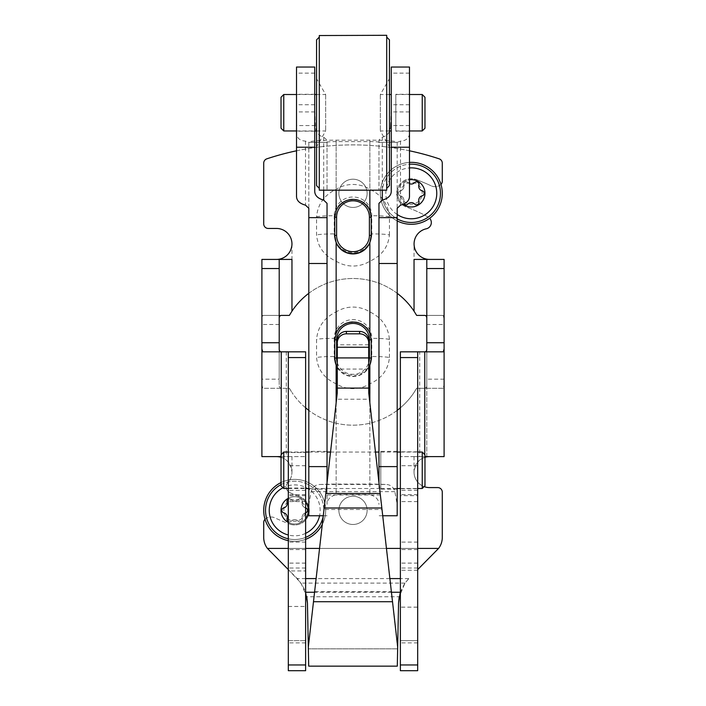 <?xml version="1.0" encoding="UTF-8"?>
<svg xmlns="http://www.w3.org/2000/svg" width="706" height="706" viewBox="0 0 706 706"><rect width="100%" height="100%" fill="white"/><g stroke="black" fill="none" stroke-linecap="round" stroke-linejoin="round"><path stroke-width="0.53" stroke-dasharray="3.53 2.65" d="M368.717 340.451L368.717 392.836L369.441 399.225L336.559 399.225L308.319 647.049M336.559 399.225L337.283 392.836L337.283 340.451M397.646 648.832L308.354 648.832L397.646 648.832L391.371 591.681L314.629 591.681M397.301 666.146L398.555 603.083M307.445 603.083L308.698 666.146M417.687 495.674L417.687 640.633L400.373 640.633L400.373 351.835L419.708 351.835L419.708 456.605L400.373 456.605L417.687 456.605L417.687 495.674L400.373 495.674M262.738 351.835L305.627 351.835L305.627 640.633L288.313 640.633L288.313 456.605L281.032 456.605M288.313 570.942L288.313 606.472L288.313 570.942L305.627 570.942L305.627 606.472L305.627 570.942M288.313 452.511L288.313 488.04L288.313 452.511L305.627 452.511L305.627 488.04L305.627 452.511M305.627 664.964L305.627 640.633L288.313 640.633L288.313 670.7L305.627 670.7L305.627 664.964L288.313 664.964M288.313 351.835L288.313 456.605L305.627 456.605L276.47 456.605C285.506 457.232 290.669 462.395 291.957 472.093A15.488 15.488 0 0 1 287.88 482.569A6.38 6.38 0 0 0 289.972 492.709A154.323 154.323 0 0 0 299.671 496.662A154.323 154.323 0 0 1 289.972 492.709A6.38 6.38 0 0 1 287.88 482.569A15.488 15.488 0 0 0 281.032 457.294M400.373 588.707L400.373 570.263L400.373 588.707M417.687 664.964L417.687 640.633L400.373 640.633L400.373 670.7L417.687 670.7L417.687 664.964L400.373 664.964M400.373 470.275L400.373 451.822L400.373 470.275M417.687 607.151L417.687 570.263L417.687 607.151L400.373 607.151M417.687 488.72L417.687 451.822L417.687 488.72L400.373 488.72M417.687 351.835L417.687 456.605L424.968 456.605M305.627 407.821A73.336 73.336 0 0 1 291.957 392.492A73.336 73.336 0 0 0 414.043 392.492L416.646 388.282L443.209 388.282L444.1 384.638L444.1 456.605L414.043 456.605L426.795 456.605L426.795 384.638C426.883 387.047 426.124 388.265 424.509 388.282L416.646 388.282L414.043 392.492A73.336 73.336 0 0 1 400.373 407.821M414.043 456.605L414.043 472.093C415.322 462.395 420.485 457.232 429.53 456.605M276.47 456.605L261.9 456.605L261.9 384.638L262.791 388.282L289.354 388.282L291.957 392.492L289.354 388.282L262.791 388.282M414.043 472.093A15.488 15.488 0 0 0 429.53 487.581L437.729 487.581A4.554 4.554 0 0 1 442.283 492.135L442.283 537.434A18.224 18.224 0 0 1 438.594 548.421L417.687 569.574M265.024 519.263A4.554 4.554 0 0 1 265.544 518.813A9.107 9.107 0 0 1 274.89 517.86A183.481 183.481 0 0 0 289.663 524.037A183.481 183.481 0 0 1 274.89 517.86A9.107 9.107 0 0 0 265.544 518.813A4.554 4.554 0 0 0 263.717 522.458L263.717 537.434A18.224 18.224 0 0 0 267.406 548.421L298.1 579.423L302.786 585.954L305.627 592.255M289.663 524.037A14.579 14.579 0 0 0 308.381 515.362A14.579 14.579 0 0 0 299.671 496.662A14.579 14.579 0 0 1 308.381 515.362A14.579 14.579 0 0 1 289.663 524.037M353 496.239A14.12 14.12 0 0 0 340.769 517.419A14.12 14.12 0 0 0 365.231 517.419A14.12 14.12 0 0 0 353 496.239A14.12 14.12 0 0 0 340.769 517.419A14.12 14.12 0 0 0 365.231 517.419A14.12 14.12 0 0 0 353 496.239M424.756 486.831A15.488 15.488 0 0 1 424.968 457.294M397.187 410.371A73.336 73.336 0 0 1 308.813 410.371M400.373 592.255L404.406 583.986L409.224 578.038L405.006 583.094L399.234 596.773L306.766 596.773L300.994 583.094L288.313 569.574M443.209 315.397L444.1 319.041L444.1 259.42L429.53 259.42C420.494 258.802 415.331 253.639 414.043 243.932L414.043 311.187L416.646 315.397L443.209 315.397L424.509 315.397M414.043 311.187A73.336 73.336 0 0 0 291.957 311.187L289.354 315.397L262.791 315.397L261.9 319.041L261.9 259.42L276.47 259.42C285.515 258.793 290.678 253.63 291.957 243.932A15.488 15.488 0 0 0 276.47 228.453L268.271 228.453A4.554 4.554 0 0 1 263.717 223.89L263.717 163.148A4.554 4.554 0 0 1 266.842 158.832A273.31 273.31 0 0 1 439.158 158.832A4.554 4.554 0 0 1 442.283 163.148L442.283 181.221A4.554 4.554 0 0 1 440.456 184.866A9.107 9.107 0 0 1 431.11 185.819A9.107 9.107 0 0 0 440.456 184.866A4.554 4.554 0 0 0 440.976 184.416M353 179.2A14.12 14.12 0 0 0 340.769 200.38A14.12 14.12 0 0 0 365.231 200.38A14.12 14.12 0 0 0 353 179.2A14.12 14.12 0 0 0 340.769 200.38A14.12 14.12 0 0 0 365.231 200.38A14.12 14.12 0 0 0 353 179.2M291.957 259.42L276.47 259.42M308.813 293.308A73.336 73.336 0 0 1 397.187 293.308M429.53 259.42L414.043 259.42M414.043 243.932A15.488 15.488 0 0 1 426.274 228.797A6.38 6.38 0 0 0 428.039 216.989A154.323 154.323 0 0 0 406.329 207.017A14.579 14.579 0 0 1 397.619 188.317A14.579 14.579 0 0 1 416.337 179.642A14.579 14.579 0 0 0 397.619 188.317A14.579 14.579 0 0 0 406.329 207.017A154.323 154.323 0 0 1 428.039 216.989A6.38 6.38 0 0 1 429.663 218.269M416.337 179.642A183.481 183.481 0 0 1 431.11 185.819A183.481 183.481 0 0 0 416.337 179.642M296.52 150.793A273.31 273.31 0 0 1 409.48 150.793M281.491 315.397L262.791 315.397M443.209 388.282L424.509 388.282M281.491 388.282C279.876 388.265 279.117 387.047 279.205 384.638L279.205 348.888M279.205 259.42L279.205 379.166L261.9 379.166L261.9 319.041M426.795 259.42L426.795 384.638M417.687 642.875L400.373 642.875M417.687 549.577L400.373 549.577M417.687 542.102L400.373 542.102M417.687 501.604L400.373 501.604M444.1 384.638L444.1 324.504L426.795 324.504M443.262 351.835L419.708 351.835M444.1 319.041L444.1 324.504M261.9 379.166L261.9 384.638M279.205 384.638L279.205 379.166M305.627 642.875L288.313 642.875M305.627 549.577L288.313 549.577M419.708 456.605L426.795 456.605L426.795 348.888M305.627 542.102L288.313 542.102M305.627 501.604L288.313 501.604M305.627 495.674L288.313 495.674M391.371 591.681L382.008 509.503L323.992 509.503M369.441 399.225L382.008 509.503M403.223 204.334A13.661 13.661 0 0 1 409.48 179.774M409.48 183.657A4.554 4.554 0 0 1 408.024 182.642A4.554 4.554 0 0 0 414.59 182.642A2.568 2.568 0 0 1 418.914 185.131A4.554 4.554 0 0 0 422.197 190.823A2.568 2.568 0 0 1 422.197 195.818A4.554 4.554 0 0 0 418.914 201.501A2.568 2.568 0 0 1 414.59 203.999A4.554 4.554 0 0 0 408.024 203.999A2.568 2.568 0 0 1 403.7 201.501A4.554 4.554 0 0 0 400.417 195.818A2.568 2.568 0 0 1 400.417 190.823A4.554 4.554 0 0 0 403.7 185.131A2.568 2.568 0 0 1 408.024 182.642A2.568 2.568 0 0 0 403.7 185.131A4.554 4.554 0 0 1 400.417 190.823A2.568 2.568 0 0 0 400.417 195.818A4.554 4.554 0 0 1 403.7 201.501A2.568 2.568 0 0 0 404.211 203.884M397.187 214.5A25.451 25.451 0 0 1 409.48 167.931M397.187 220.89A30.976 30.976 0 0 1 409.48 162.398M380.331 193.32A30.976 30.976 0 0 1 426.795 166.492A30.976 30.976 0 0 1 426.795 220.148A30.976 30.976 0 0 1 380.331 193.32A30.976 30.976 0 0 1 426.795 166.492A30.976 30.976 0 0 1 426.795 220.148A30.976 30.976 0 0 1 380.331 193.32M397.637 193.32A13.661 13.661 0 0 1 418.137 181.486A13.661 13.661 0 0 1 418.137 205.155A13.661 13.661 0 0 1 397.637 193.32A13.661 13.661 0 0 1 418.137 181.486A13.661 13.661 0 0 1 418.137 205.155A13.661 13.661 0 0 1 397.637 193.32M400.434 193.32A10.872 10.872 0 0 1 416.743 183.904A10.872 10.872 0 0 1 416.743 202.737A10.872 10.872 0 0 1 400.434 193.32M288.313 498.268A13.661 13.661 0 0 1 305.627 502.16M305.627 518.557A13.661 13.661 0 0 1 288.313 522.449M305.627 507.879A2.568 2.568 0 0 0 305.583 507.861A4.554 4.554 0 0 1 302.3 502.178A2.568 2.568 0 0 0 297.976 499.68A4.554 4.554 0 0 1 291.41 499.68A2.568 2.568 0 0 0 288.313 499.204M288.313 521.505A2.568 2.568 0 0 0 291.41 521.037A4.554 4.554 0 0 1 297.976 521.037A2.568 2.568 0 0 0 302.3 518.539A4.554 4.554 0 0 1 305.583 512.856A2.568 2.568 0 0 0 305.627 512.838M282.347 488.102A25.451 25.451 0 0 1 307.728 488.49M327.037 489.179L327.037 451.372L327.037 489.179L308.813 489.179L308.813 451.372L308.813 489.179A25.451 25.451 0 0 1 319.571 515.751M305.627 533.348A25.451 25.451 0 0 1 288.313 534.998M281.032 482.56A30.976 30.976 0 0 1 322.289 524.426M305.627 539.34A30.976 30.976 0 0 1 288.313 540.672M263.717 510.359A30.976 30.976 0 0 1 310.181 483.531A30.976 30.976 0 0 1 310.181 537.187A30.976 30.976 0 0 1 263.717 510.359A30.976 30.976 0 0 1 310.181 483.531A30.976 30.976 0 0 1 310.181 537.187A30.976 30.976 0 0 1 263.717 510.359M281.032 510.359A13.661 13.661 0 0 1 301.524 498.524A13.661 13.661 0 0 1 301.524 522.193A13.661 13.661 0 0 1 281.032 510.359A13.661 13.661 0 0 1 301.524 498.524A13.661 13.661 0 0 1 301.524 522.193A13.661 13.661 0 0 1 281.032 510.359M283.821 510.359A10.872 10.872 0 0 1 300.129 500.942A10.872 10.872 0 0 1 300.129 519.775A10.872 10.872 0 0 1 283.821 510.359M287.086 518.539A4.554 4.554 0 0 0 283.803 512.856A2.568 2.568 0 0 1 283.803 507.861A4.554 4.554 0 0 0 287.086 502.178A2.568 2.568 0 0 1 291.41 499.68A4.554 4.554 0 0 0 297.976 499.68A2.568 2.568 0 0 1 302.3 502.178A4.554 4.554 0 0 0 305.583 507.861A2.568 2.568 0 0 1 305.583 512.856A4.554 4.554 0 0 0 302.3 518.539A2.568 2.568 0 0 1 297.976 521.037A4.554 4.554 0 0 0 291.41 521.037A2.568 2.568 0 0 1 287.086 518.539M314.735 67.044L314.735 106.615L315.423 125.562C315.485 131.748 318.247 135.64 323.71 137.238L327.037 140.044L327.037 142.303A9.107 0.715 180 0 1 336.144 141.597L369.856 141.597A9.107 0.715 180 0 1 378.963 142.303L378.963 190.179L378.963 140.044L382.29 137.238L382.29 190.179M378.963 217.642L378.963 482.789M369.856 402.826L369.856 494.606C375.857 496.389 378.893 499.654 378.963 504.393M327.037 217.642L327.037 504.393C327.099 499.654 330.134 496.389 336.144 494.606L369.856 494.606M315.423 125.562L296.52 125.562L296.52 131.925C296.299 137.617 299.291 140.688 305.495 141.112L308.813 142.365L327.037 142.303L327.037 190.179L327.037 140.044M337.283 367.561A18.224 18.162 180 0 0 368.717 367.561M336.144 261.202A31.796 31.699 180 0 0 369.856 261.202C381.681 255.837 388.212 247.091 389.438 234.974A18.224 1.421 0 0 0 371.78 233.898L371.78 215.736A18.78 18.727 180 0 0 353 197.009A18.78 18.727 180 0 0 334.22 215.736A18.224 1.421 0 0 0 316.562 216.813L316.562 234.974C317.779 247.065 324.31 255.81 336.144 261.202L336.144 311.902C324.319 317.638 317.788 326.807 316.562 339.427L316.562 357.589C317.779 369.679 324.31 378.425 336.144 383.817A31.796 31.699 180 0 0 369.856 383.817C381.681 378.451 388.212 369.706 389.438 357.589A18.224 1.421 0 0 0 371.78 356.512L371.78 338.35A18.78 18.727 180 0 0 353 319.624A18.78 18.727 180 0 0 334.22 338.35A18.224 1.421 0 0 0 316.562 339.427M389.438 357.589L389.438 339.427C388.221 326.834 381.69 317.665 369.856 311.902A31.796 31.699 180 0 0 336.144 311.902M308.813 504.393L308.813 142.303A27.331 2.136 180 0 1 336.144 140.167L369.856 140.167A27.331 2.136 180 0 1 397.187 142.303L397.187 504.393L394.848 491.658C393.427 486.787 390.233 484.387 385.273 484.466A27.331 2.136 0 0 0 369.856 484.095L336.144 484.095A27.331 2.136 0 0 0 320.727 484.466C315.785 484.378 312.59 486.769 311.152 491.658L308.813 504.393L308.813 515.751M397.187 489.117L397.187 451.372L397.187 489.117M380.79 489.117L380.79 451.372L380.79 489.117M409.48 131.131L409.48 94.286L409.48 131.131M395.819 131.131L395.819 94.286L395.819 131.131M391.265 67.044L391.265 191.229M397.187 142.365L378.963 142.303L397.187 142.365L400.505 141.112C406.718 140.688 409.709 137.617 409.48 131.925L409.48 67.044M296.52 125.562L296.52 67.044M409.48 125.562L390.577 125.562L391.265 106.615M378.963 142.365L378.963 140.044M390.577 125.562C390.524 131.74 387.762 135.64 382.29 137.238M327.037 482.789L327.037 504.393M397.187 504.393L397.187 515.751M389.438 234.974L389.438 216.813C388.221 204.219 381.69 195.05 369.856 189.287A31.796 31.699 180 0 0 336.144 189.287C324.319 195.024 317.788 204.193 316.562 216.813M308.813 142.206L308.813 208.314M397.187 142.206L397.187 208.314M409.48 131.925L409.48 196.444M296.52 94.348L296.52 131.184L296.52 94.348M296.52 131.925L296.52 196.444M378.963 452.105L378.963 488.49L378.963 452.105M314.735 94.348L314.735 131.184L314.735 94.348M314.735 106.615L314.735 191.229M391.265 94.569L391.265 130.954L391.265 94.569M395.819 94.569L395.819 130.954L395.819 94.569M281.032 128.227L281.032 97.251M325.669 94.569L325.669 130.954L325.669 94.569M316.562 78.843L316.562 146.742L316.562 78.843M316.562 185.616L316.562 39.854M319.288 37.356L319.288 188.352L319.288 37.356M319.288 190.179L319.288 35.3M386.711 190.179L386.711 35.3M386.711 37.356L386.711 188.352L386.711 37.356M389.438 185.616L389.438 39.854M389.438 78.843L389.438 146.742L389.438 78.843M380.331 94.569L380.331 130.954L380.331 94.569M424.968 485.763L424.968 454.788M380.79 452.105L380.79 488.49L380.79 452.105M281.032 485.763L281.032 454.788M371.224 340.213L371.224 358.374M334.776 340.213L334.776 339.913C333.647 316.473 372.353 316.473 371.224 339.913L371.215 339.913A18.224 18.162 180 0 0 353 321.751A18.224 18.162 180 0 0 334.776 339.913L334.776 358.374M371.224 217.598L371.224 235.76M334.776 217.598L334.776 217.307C333.647 193.859 372.353 193.859 371.224 217.307L371.215 217.298A18.224 18.162 180 0 0 353 199.136A18.224 18.162 180 0 0 334.776 217.307L334.776 235.76M368.717 344.828L337.283 344.828M391.433 592.255L314.567 592.255M417.687 568.021L400.373 568.021M305.627 568.021L288.313 568.021M291.957 456.605L291.957 472.093M438.594 548.421L267.406 548.421M417.687 548.421L400.373 548.421M386.438 548.421L319.562 548.421M305.627 548.421L288.313 548.421M408.686 578.585L400.373 578.585M389.88 578.585L316.12 578.585M305.627 578.585L297.314 578.585M405.006 583.094L300.994 583.094M291.957 243.932L291.957 311.187M417.687 563.114L400.373 563.114M417.687 490.361L400.373 490.361M417.687 465.722L400.373 465.722M417.687 494.641L400.373 494.641M444.1 379.166L426.795 379.166M279.205 324.504L261.9 324.504M305.627 563.114L288.313 563.114M305.627 490.361L288.313 490.361M305.627 465.722L288.313 465.722M305.627 494.641L288.313 494.641M281.226 453.755L281.226 456.605M286.292 351.835L286.292 456.605M424.774 453.755L424.774 456.605M380.357 494.977L325.642 494.977M368.717 369.061L337.283 369.061M397.187 218.825A29.149 29.149 0 0 1 409.48 164.224M382.149 193.32A29.149 29.149 0 0 1 425.886 168.072A29.149 29.149 0 0 1 425.886 218.569A29.149 29.149 0 0 1 382.149 193.32M281.032 484.607A29.149 29.149 0 0 1 323.198 516.474M305.627 537.381A29.149 29.149 0 0 1 288.313 538.802M265.544 510.359A29.149 29.149 0 0 1 309.272 485.11A29.149 29.149 0 0 1 309.272 535.607A29.149 29.149 0 0 1 265.544 510.359M369.856 141.597L369.856 190.179M336.144 402.826L336.144 494.606M336.144 141.597L336.144 190.179M369.856 261.202L369.856 311.902M336.144 383.817L336.144 484.095M369.856 383.817L369.856 484.095M409.48 73.115L391.265 73.115M409.48 104.735L391.265 104.735M314.735 104.735L296.52 104.735M314.735 73.115L296.52 73.115M409.48 111.919L391.098 111.919M394.848 491.658L311.152 491.658M314.902 111.919L296.52 111.919M385.273 484.466L320.727 484.466M369.856 140.167L369.856 189.287M336.144 140.167L336.144 189.287M305.495 141.112L305.495 205.155M400.505 141.112L400.505 205.155M323.71 137.238L323.71 190.179M422.241 130.954L422.241 94.516M283.759 130.954L283.759 94.516M422.241 488.49L422.241 452.052M283.759 488.49L283.759 452.052M389.438 339.427A18.224 1.421 0 0 0 371.78 338.35M334.22 338.35L334.22 356.512A18.224 1.421 0 0 0 316.562 357.589M334.22 356.512A18.78 18.727 180 0 0 353 375.239A18.78 18.727 180 0 0 371.78 356.512M389.438 216.813A18.224 1.421 0 0 0 371.78 215.736M334.22 215.736L334.22 233.898A18.224 1.421 0 0 0 316.562 234.974M334.22 233.898A18.78 18.727 180 0 0 353 252.624A18.78 18.727 180 0 0 371.78 233.898M337.283 362.61A16.397 16.353 180 0 0 368.717 362.61M337.283 367.27A18.224 18.162 180 0 0 368.717 367.27M288.313 606.472L305.627 606.472M417.687 570.263L400.373 570.263M417.687 451.822L400.373 451.822M288.313 488.04L305.627 488.04M397.187 451.372L380.79 451.372M397.187 489.179L380.79 489.179M409.48 94.286L395.819 94.286M409.48 131.184L395.819 131.184M327.037 142.365L308.813 142.365M382.723 515.751L378.963 515.751M327.037 515.751L323.277 515.751M327.037 451.372L308.813 451.372M314.735 94.286L296.52 94.286M314.735 131.184L296.52 131.184M395.819 130.954L409.48 130.954M395.819 94.516L409.48 94.516M296.52 130.954L314.735 130.954M316.562 130.954L325.669 130.954L316.562 146.742M296.52 94.516L314.735 94.516M316.562 94.516L325.669 94.516L316.562 78.737M389.438 130.954L380.331 130.954L389.438 146.742M389.438 94.516L380.331 94.516L389.438 78.737M380.79 488.49L397.187 488.49M400.373 488.49L417.687 488.49M380.79 452.052L397.187 452.052M400.373 452.052L417.687 452.052M288.313 488.49L305.627 488.49M308.813 488.49L378.963 488.49M288.313 452.052L305.627 452.052M308.813 452.052L327.037 452.052M330.54 452.052L375.46 452.052"/><path stroke-width="1.06" d="M397.301 666.146L397.681 647.049L368.717 392.836L368.717 340.451A9.107 9.019 180 0 0 359.601 331.423L346.399 331.423A9.107 9.019 180 0 0 337.283 340.451L337.283 392.836L308.319 647.049L308.698 666.146L397.301 666.146L308.698 666.146M368.717 342.86A9.107 9.019 180 0 0 359.601 333.832L346.399 333.832A9.107 9.019 180 0 0 337.283 342.86M392.518 601.724L313.482 601.724M305.574 592.255L307.445 603.083L308.319 647.049M397.646 648.832L398.555 603.083L400.064 593.393M306.766 596.773L307.445 603.083M398.555 603.083L399.234 596.773M288.313 664.964L288.313 670.7L305.627 670.7L305.627 351.835L288.313 351.835L288.313 664.964L305.627 664.964M417.687 351.835L400.373 351.835L400.373 670.7L417.687 670.7L417.687 351.835L424.774 351.835L424.774 453.755M417.687 569.574L438.594 548.421A18.224 18.224 0 0 0 442.283 537.434L442.283 492.135A4.554 4.554 0 0 0 437.729 487.581L429.53 487.581A15.488 15.488 0 0 1 424.756 486.831M424.968 457.294A15.488 15.488 0 0 1 429.53 456.605M400.373 407.821A73.336 73.336 0 0 1 397.187 410.371M308.813 410.371A73.336 73.336 0 0 1 305.627 407.821M276.47 456.605A15.488 15.488 0 0 1 281.032 457.294M288.313 569.574L267.406 548.421A18.224 18.224 0 0 1 263.717 537.434L263.717 522.458A4.554 4.554 0 0 1 265.024 519.263M296.52 150.793A273.31 273.31 0 0 0 266.842 158.832A4.554 4.554 0 0 0 263.717 163.148L263.717 223.89A4.554 4.554 0 0 0 268.271 228.453L276.47 228.453A15.488 15.488 0 0 1 291.957 243.932A15.488 15.488 0 0 1 276.47 259.42M279.205 319.041C279.117 316.632 279.876 315.414 281.491 315.397L289.354 315.397L291.957 311.187A73.336 73.336 0 0 1 308.813 293.308M397.187 293.308A73.336 73.336 0 0 1 414.043 311.187L416.646 315.397L424.509 315.397C426.124 315.414 426.883 316.632 426.795 319.041M429.53 259.42A15.488 15.488 0 0 1 426.274 228.797A6.38 6.38 0 0 0 429.663 218.269M409.48 150.793A273.31 273.31 0 0 1 439.158 158.832A4.554 4.554 0 0 1 442.283 163.148L442.283 181.221A4.554 4.554 0 0 1 440.976 184.416M281.791 351.835C280.008 351.87 279.144 350.882 279.205 348.888L279.205 259.42L291.957 259.42L291.957 311.187M414.043 311.187L414.043 259.42L426.795 259.42L426.795 348.888C426.856 350.882 425.992 351.87 424.209 351.835M426.795 259.42L444.1 259.42L444.1 342.728L426.795 342.728M288.313 351.835L262.738 351.835L261.9 348.888L261.9 456.605L281.032 456.605M424.968 456.605L444.1 456.605L444.1 348.888L443.262 351.835L424.774 351.835M279.205 259.42L261.9 259.42L261.9 348.888M444.1 348.888L444.1 342.728M409.48 179.774A13.661 13.661 0 0 1 424.544 196.7A13.661 13.661 0 0 1 403.223 204.334M404.211 203.884A2.568 2.568 0 0 0 408.024 203.999A4.554 4.554 0 0 1 414.59 203.999A2.568 2.568 0 0 0 418.914 201.501A4.554 4.554 0 0 1 422.197 195.818A2.568 2.568 0 0 0 422.197 190.823A4.554 4.554 0 0 1 418.914 185.131A2.568 2.568 0 0 0 414.59 182.642A4.554 4.554 0 0 1 409.48 183.657M409.48 167.931A25.451 25.451 0 0 1 435.92 199.816A25.451 25.451 0 0 1 397.187 214.5M409.48 162.398A30.976 30.976 0 0 1 441.621 199.692A30.976 30.976 0 0 1 397.187 220.89M288.313 522.449A13.661 13.661 0 0 1 288.313 498.268M305.627 502.16A13.661 13.661 0 0 1 305.627 518.557M288.313 521.505A2.568 2.568 0 0 1 287.086 518.539A4.554 4.554 0 0 0 283.803 512.856A2.568 2.568 0 0 1 283.803 507.861A4.554 4.554 0 0 0 287.086 502.178A2.568 2.568 0 0 1 288.313 499.204M305.627 512.838A2.568 2.568 0 0 0 305.627 507.879M288.313 534.998A25.451 25.451 0 0 1 282.347 488.102M307.728 488.49A25.451 25.451 0 0 1 308.813 489.179M319.571 515.751A25.451 25.451 0 0 1 305.627 533.348M288.313 540.672A30.976 30.976 0 0 1 281.032 482.56M322.289 524.426A30.976 30.976 0 0 1 305.627 539.34M378.963 203.354L378.963 217.642L378.963 203.354L382.29 200.142C388.203 198.457 391.195 195.491 391.265 191.229L391.265 67.044L409.48 67.044L409.48 196.444C409.365 200.636 406.374 203.54 400.505 205.155L397.187 208.314L397.187 263.497L378.963 263.497L378.963 482.789M369.856 190.179L369.856 210.688L371.224 217.598L371.224 235.76L369.856 242.652L369.856 333.303L371.224 340.213L371.224 358.374L369.856 365.267L369.856 402.826M369.856 242.652A18.224 18.162 180 0 1 336.144 242.652L334.776 235.76L334.776 217.598L336.144 210.688A18.224 18.162 180 0 1 369.856 210.688M337.283 367.561A18.224 18.162 180 0 1 336.144 365.267L334.776 358.374L334.776 340.213L336.144 333.303A18.224 18.162 180 0 1 369.856 333.303M327.037 203.354L327.037 217.642L308.813 217.642L308.813 208.314L305.495 205.155C299.626 203.549 296.635 200.645 296.52 196.444L296.52 67.044L314.735 67.044L314.735 191.229C314.814 195.491 317.806 198.465 323.71 200.142L327.037 203.354L327.037 482.789M368.717 367.561A18.224 18.162 180 0 0 369.856 365.267M382.723 515.751L397.187 515.751L397.187 263.497M327.037 263.497L308.813 263.497L308.813 515.751L323.277 515.751M397.187 217.642L378.963 217.642L378.963 263.497M308.813 263.497L308.813 217.642M424.968 97.296L424.968 128.227L424.968 97.296M283.759 130.954L283.759 94.516L281.032 97.251L281.032 128.227L283.759 130.954L296.52 130.954M319.288 37.118L316.562 39.854L316.562 185.616L319.288 188.352M319.288 35.538L319.288 190.179L386.711 190.179L386.711 35.3L319.288 35.538M386.711 37.118L389.438 39.854L389.438 185.616L386.711 188.352M424.968 454.832L424.968 485.763L422.241 488.49L422.241 452.052L424.968 454.832M283.759 488.49L283.759 452.052L281.032 454.788L281.032 485.763L283.759 488.49L288.313 488.49M346.399 331.423L346.399 333.832M359.601 331.423L359.601 333.832M368.717 347.237L337.283 347.237M400.373 592.255L391.433 592.255M314.567 592.255L305.627 592.255M438.594 548.421L417.687 548.421M400.373 548.421L386.438 548.421M319.562 548.421L305.627 548.421M288.313 548.421L267.406 548.421M400.373 578.585L389.88 578.585M316.12 578.585L305.627 578.585M417.687 664.964L400.373 664.964M417.687 357.571L400.373 357.571M444.1 268.536L426.795 268.536M305.627 357.571L288.313 357.571M279.205 342.728L261.9 342.728M279.205 268.536L261.9 268.536M281.226 351.835L281.226 453.755M368.717 357.924L337.283 357.924M368.717 388.088L337.283 388.088M380.181 493.476L325.819 493.476M381.84 508.002L324.16 508.002M409.48 164.224A29.149 29.149 0 0 1 439.75 199.727A29.149 29.149 0 0 1 397.187 218.825M288.313 538.802A29.149 29.149 0 0 1 281.032 484.607M323.198 516.474A29.149 29.149 0 0 1 305.627 537.381M336.144 242.652L336.144 333.303M336.144 365.267L336.144 402.826M336.144 190.179L336.144 210.688M409.48 147.219L391.265 147.219M314.735 147.219L296.52 147.219M397.187 466.613L378.963 466.613M327.037 466.613L308.813 466.613M323.71 190.179L323.71 200.142M382.29 190.179L382.29 200.142M409.48 94.516L422.241 94.516L422.241 130.954L424.968 128.227M371.215 339.913L369.397 339.771L369.397 357.942L371.224 358.083A18.224 18.162 180 0 1 368.717 367.27M369.397 339.771A16.397 16.353 180 0 0 353 323.427A16.397 16.353 180 0 0 336.603 339.771L336.603 357.942A16.397 16.353 180 0 0 337.283 362.61M368.717 362.61A16.397 16.353 180 0 0 369.397 357.942M336.603 339.771L334.785 339.913M336.603 357.942L334.776 358.083A18.224 18.162 180 0 0 337.283 367.27M371.215 217.298L369.397 217.157L369.397 235.327L371.224 235.469A18.224 18.162 180 0 1 353 253.63A18.224 18.162 180 0 1 334.776 235.469L336.603 235.327A16.397 16.353 180 0 0 353 251.671A16.397 16.353 180 0 0 369.397 235.327M369.397 217.157A16.397 16.353 180 0 0 353 200.813A16.397 16.353 180 0 0 336.603 217.157L336.603 235.327M336.603 217.157L334.785 217.298M422.241 94.516L424.968 97.251M409.48 130.954L422.241 130.954M314.735 130.954L316.562 130.954M283.759 94.516L296.52 94.516M314.735 94.516L316.562 94.516M389.438 130.954L391.265 130.954M389.438 94.516L391.265 94.516M397.187 488.49L400.373 488.49M417.687 488.49L422.241 488.49M397.187 452.052L400.373 452.052M417.687 452.052L422.241 452.052M305.627 488.49L308.813 488.49M283.759 452.052L288.313 452.052M305.627 452.052L308.813 452.052M327.037 452.052L330.54 452.052M375.46 452.052L378.963 452.052"/></g></svg>
